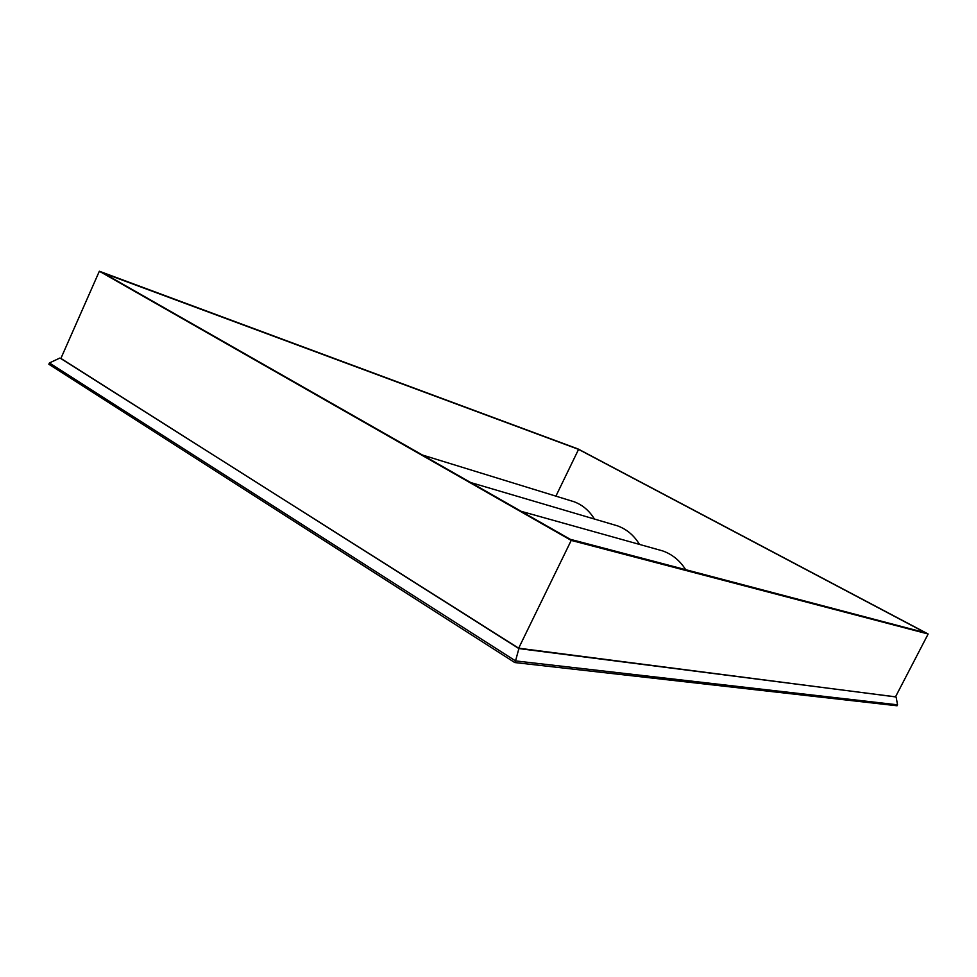 <?xml version="1.0" encoding="UTF-8"?>
<svg xmlns="http://www.w3.org/2000/svg" width="977" height="977" viewBox="0 0 977 977"><rect width="100%" height="100%" fill="white"/><g stroke="black" fill="none" stroke-linecap="round" stroke-linejoin="round"><path stroke-width="1.47" d="M60.892 358.425L518.885 648.581L515.538 660.904L897.545 704.82L897.057 705.773L514.745 662.54L48.85 364.262L49.424 362.955L515.538 660.904L514.745 662.54M518.885 648.581L895.506 696.833M99.349 271.227L60.83 358.559L518.665 648.191L895.482 696.894L928.15 634L571.215 540.403L99.349 271.227L578.054 448.956L928.15 634M658.046 549.611L662.614 550.881C672.188 554.264 679.882 560.529 685.683 569.676M613.458 524.649L617.501 525.846C626.709 529.216 634.049 535.408 639.495 544.421M570.409 500.615L574.012 501.726C582.512 504.914 589.314 510.678 594.419 519.031M578.567 449.371L925.634 632.827L570.226 539.292L103.293 273.047L578.567 449.371L555.901 496.145M571.215 540.403L518.665 648.191M59.768 358.083L49.424 362.955M897.545 704.82L896.153 697.199M662.614 550.881L521.205 511.337M617.501 525.846L470.731 482.553M574.012 501.726L422.455 455.026"/></g></svg>
